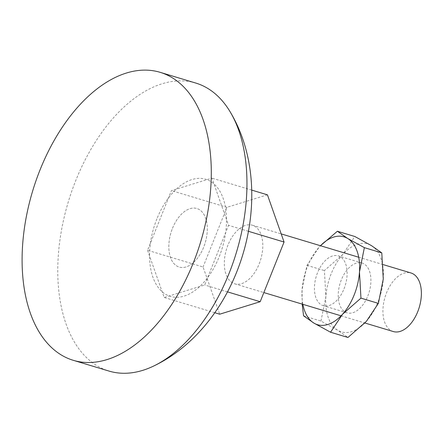<?xml version="1.0" encoding="UTF-8"?>
<svg xmlns="http://www.w3.org/2000/svg" width="443" height="443" viewBox="0 0 443 443"><rect width="100%" height="100%" fill="white"/><g stroke="black" fill="none" stroke-linecap="round" stroke-linejoin="round"><path stroke-width="0.33" stroke-dasharray="2.21 1.66" d="M172.477 228.333A30.589 17.853 106.8 0 1 199.333 209.611A30.589 17.853 106.8 0 1 203.642 247.272A30.589 17.853 106.8 0 1 176.785 265.994A30.589 17.853 106.8 0 1 172.477 228.333A30.589 17.853 106.8 0 1 199.333 209.611A30.589 17.853 106.8 0 1 203.642 247.272A30.589 17.853 106.8 0 1 176.785 265.994A30.589 17.853 106.8 0 1 172.477 228.333M147.558 250.284L164.187 297.486L204.688 285.004L228.56 225.321L211.931 178.125L171.43 190.606L147.558 250.284L203.06 266.996L219.689 314.198M393.323 331.552A30.589 17.853 106.8 0 1 385.05 297.115A30.589 17.853 106.8 0 1 410.96 272.971M227.979 245.045A30.589 17.853 -73.2 0 0 234.74 283.808A30.589 17.853 -73.2 0 0 259.144 263.984A30.589 17.853 -73.2 0 0 252.383 225.227A30.589 17.853 -73.2 0 0 227.979 245.045M267.434 194.831L226.932 207.313L203.06 266.996M226.932 207.313L171.43 190.606M251.724 190.102L211.931 178.125M248.445 231.312L228.56 225.321M227.519 291.876L204.688 285.004M214.8 312.725L164.187 297.486M303.56 315.826L320.97 321.064L337.655 330.223L347.96 337.466M320.97 321.064L325.871 296.782L324.392 270.579L342.782 254.492L354.799 236.49M302.851 304.313A45.884 26.774 106.8 0 1 302.082 289.622A45.884 26.774 106.8 0 1 318.999 247.332A45.884 26.774 106.8 0 1 320.488 245.732L318.999 247.332L306.977 265.335L302.082 289.622L302.176 304.108M306.977 265.335L324.392 270.579M367.812 295.985A26.004 15.173 -73.2 0 0 362.064 263.042A26.004 15.173 -73.2 0 0 340.036 283.564A26.004 15.173 -73.2 0 0 347.068 312.836A26.004 15.173 -73.2 0 0 367.812 295.985M371.483 245.649A45.884 26.774 106.8 0 1 383.267 279.096A45.884 26.774 106.8 0 1 366.35 321.38A45.884 26.774 106.8 0 1 337.655 330.223A45.884 26.774 106.8 0 1 325.871 296.782A45.884 26.774 106.8 0 1 342.782 254.492A45.884 26.774 106.8 0 1 371.483 245.649M344.023 288.825A26.004 15.173 -73.2 0 0 338.275 255.877A26.004 15.173 -73.2 0 0 316.252 276.399A26.004 15.173 -73.2 0 0 323.285 305.676A26.004 15.173 -73.2 0 0 344.023 288.825M156.894 218.864A61.178 35.7 -73.2 0 0 184.111 296.101A61.178 35.7 -73.2 0 0 223.172 198.442A61.178 35.7 -73.2 0 0 156.894 218.864M195.74 83.046A150.399 87.764 -73.2 0 0 75.77 180.506A150.399 87.764 -73.2 0 0 109.017 371.073M234.74 283.808L263.851 292.568M341.071 315.82L364.877 322.991M252.383 225.227L281.2 233.898M358.708 257.239L383.167 264.604M362.064 263.042L338.275 255.877M347.068 312.836L323.285 305.676"/><path stroke-width="0.66" d="M383.167 264.604L410.96 272.971A30.589 17.853 106.8 0 1 417.721 311.728A30.589 17.853 106.8 0 1 393.323 331.552L364.877 322.991M214.8 312.725L219.689 314.198L260.191 301.716L284.063 242.033L267.434 194.831L251.724 190.102M284.063 242.033L248.445 231.312M260.191 301.716L227.519 291.876M330.544 332.222L342.566 314.22A45.884 26.774 106.8 0 1 313.865 323.063L330.544 332.222L347.96 337.466L366.35 321.38L378.366 303.377L360.956 298.133L359.478 271.93L364.373 247.648L381.788 252.892L383.267 279.096L378.366 303.377M302.176 304.108L303.56 315.826L313.865 323.063A45.884 26.774 106.8 0 1 302.851 304.313M381.788 252.892L371.483 245.649L354.799 236.49L337.389 231.246L320.472 245.727A45.884 26.774 106.8 0 1 347.694 238.489A45.884 26.774 106.8 0 1 359.478 271.93A45.884 26.774 106.8 0 1 342.566 314.22L360.956 298.133M337.389 231.246L347.694 238.489L364.373 247.648M73.339 360.331L109.017 371.073A150.399 87.764 -73.2 0 0 153.859 365.946A150.399 87.764 -73.2 0 0 236.424 252.355A150.399 87.764 -73.2 0 0 230.288 112.062A150.399 87.764 -73.2 0 0 195.74 83.046L160.061 72.303A150.399 87.764 -73.2 0 0 40.092 169.763A150.399 87.764 -73.2 0 0 73.339 360.331A150.399 87.764 -73.2 0 0 200.74 241.623A150.399 87.764 -73.2 0 0 160.061 72.303M263.851 292.568L341.071 315.82M281.2 233.898L358.708 257.239M153.848 365.951C240.244 324.486 279.428 194.339 230.288 112.068"/></g></svg>
